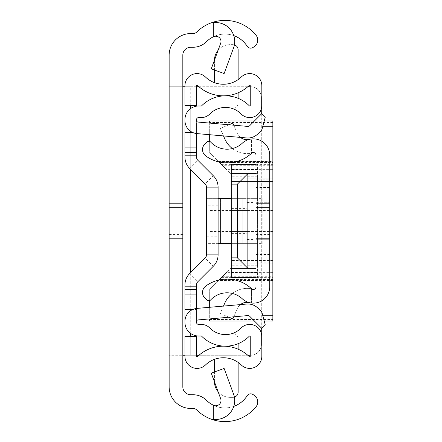 <?xml version="1.0" encoding="UTF-8"?>
<svg xmlns="http://www.w3.org/2000/svg" width="442" height="442" viewBox="0 0 442 442"><rect width="100%" height="100%" fill="white"/><g stroke="black" fill="none" stroke-linecap="round" stroke-linejoin="round"><path stroke-width="0.33" stroke-dasharray="2.21 1.66" d="M257.73 40.106A7.895 7.895 0 0 1 254.128 46.73L252.962 47.487A4.21 4.21 0 0 1 247.139 46.239L247.056 46.106A26.327 26.327 0 0 0 206.403 41.747A18.956 18.956 0 0 1 193.043 47.255L190.729 47.255A7.895 7.895 0 0 0 182.828 55.151L182.828 76.212L169.142 76.212L169.142 55.151A21.586 21.586 0 0 1 190.729 33.564L193.043 33.564A5.265 5.265 0 0 0 196.751 32.034A40.012 40.012 0 0 1 255.951 35.111A7.895 7.895 0 0 1 257.73 40.106M257.73 401.894A7.895 7.895 0 0 1 255.951 406.889A40.012 40.012 0 0 1 196.751 409.966A5.265 5.265 0 0 0 193.043 408.436L190.729 408.436A21.586 21.586 0 0 1 169.142 386.849L169.142 365.788L182.828 365.788L182.828 386.849A7.895 7.895 0 0 0 190.729 394.745L193.043 394.745A18.956 18.956 0 0 1 206.403 400.253A26.327 26.327 0 0 0 247.056 395.894L247.139 395.761A4.21 4.21 0 0 1 252.962 394.513L254.128 395.27A7.895 7.895 0 0 1 257.73 401.894M182.828 221L182.828 238.376L182.828 221M169.142 221L169.142 238.376L169.142 203.624L182.828 203.624L182.828 238.376L182.828 203.624L182.828 238.376L182.828 203.624L182.828 238.376L182.828 203.624L182.828 238.376L182.828 203.624L182.828 238.376L182.828 203.624L182.828 238.376L182.828 203.624L182.828 238.376L182.828 203.624L182.828 238.376L182.828 203.624L169.142 203.624L182.828 203.624L169.142 203.624L182.828 203.624L169.142 203.624L169.142 238.376L182.828 238.376L169.142 238.376L169.142 221M169.142 207.574L169.142 234.426L169.142 207.574L169.142 234.426L169.142 207.574L169.142 234.426L169.142 207.574L169.142 234.426L169.142 207.574L169.142 234.426L169.142 207.574L182.828 207.574L182.828 234.426L182.828 207.574L182.828 234.426L182.828 207.574L182.828 234.426L182.828 207.574L182.828 234.426L182.828 207.574L182.828 234.426L182.828 207.574L169.142 207.574L182.828 207.574M169.142 234.426L182.828 234.426M169.142 238.376L169.142 203.624L169.142 238.376L182.828 238.376L169.142 238.376L169.142 203.624L169.142 238.376L169.142 203.624L169.142 238.376L182.828 238.376L169.142 238.376L169.142 203.624L169.142 238.376L169.142 203.624L169.142 238.376L169.142 203.624L169.142 238.376L169.142 203.624L169.142 238.376L182.828 238.376M213.431 419.331L213.431 405.248L213.431 419.331A18.956 18.956 0 0 0 233.52 393.96L224.105 368.418L211.259 373.153L220.68 398.695A5.265 5.265 0 0 1 213.431 405.248A26.327 26.327 0 0 0 233.757 406.391M233.52 48.04A18.956 18.956 0 0 0 213.431 22.669L213.431 36.752A5.265 5.265 0 0 1 220.68 43.305L211.259 68.847L224.105 73.582L233.52 48.04M169.142 76.212L169.142 86.742L182.828 86.742L182.828 355.257L169.142 355.257L169.142 365.788M190.729 105.671L190.729 86.742L169.142 86.742L182.828 86.742L182.828 76.212M182.828 365.788L182.828 355.257L169.142 355.257L190.729 355.257L190.729 336.329M169.142 86.742L169.142 355.257M233.757 35.609A26.327 26.327 0 0 0 213.431 36.752L213.431 22.669M184.933 355.257L250.238 355.257M196.519 86.742L184.933 86.742M247.802 355.257L198.955 355.257M196.519 355.257L190.729 355.257L190.729 86.742L250.747 86.742A10.531 10.531 0 0 1 261.277 97.273L261.277 344.727A10.531 10.531 0 0 1 250.747 355.257A10.531 10.531 0 0 0 261.277 344.727L261.277 332.937M198.955 86.742L247.802 86.742M250.238 86.742L250.747 86.742A10.531 10.531 0 0 1 261.277 97.273L261.277 109.064M261.277 114.124L261.277 327.876M169.142 203.624L182.828 203.624M269.703 187.568L269.703 204.944L269.703 187.568L256.012 187.568L256.012 204.944L256.012 187.568M256.012 207.574L256.012 234.426L256.012 207.574L256.012 234.426L256.012 207.574L256.012 234.426L256.012 207.574L256.012 234.426L256.012 207.574L256.012 234.426L256.012 207.574L256.012 234.426L256.012 207.574L256.012 234.426L256.012 207.574L269.703 207.574L269.703 234.426L269.703 207.574L269.703 234.426L269.703 207.574L269.703 234.426L269.703 207.574L269.703 234.426L269.703 207.574L269.703 234.426L269.703 207.574L269.703 234.426L269.703 207.574L269.703 234.426L269.703 207.574L256.012 207.574L269.703 207.574M256.012 234.426L269.703 234.426M256.012 203.624L269.703 203.624L269.703 238.376L269.703 203.624L269.703 238.376L269.703 203.624L269.703 238.376L269.703 203.624L269.703 238.376L269.703 203.624L269.703 238.376L269.703 203.624L269.703 238.376L269.703 203.624L269.703 238.376L269.703 203.624L269.703 238.376L269.703 203.624L269.703 238.376L269.703 203.624L269.703 238.376L269.703 203.624L269.703 238.376L269.703 203.624L269.703 238.376L269.703 203.624L256.012 203.624L269.703 203.624L256.012 203.624L269.703 203.624L256.012 203.624L269.703 203.624L256.012 203.624L269.703 203.624L256.012 203.624L256.012 238.376L269.703 238.376L256.012 238.376L256.012 203.624L256.012 238.376L256.012 203.624L256.012 238.376L269.703 238.376L256.012 238.376L256.012 203.624L256.012 238.376L256.012 203.624L256.012 238.376L269.703 238.376L256.012 238.376L256.012 203.624L256.012 238.376L256.012 203.624L256.012 238.376L269.703 238.376L256.012 238.376L256.012 203.624L256.012 238.376L256.012 203.624L256.012 238.376L269.703 238.376L256.012 238.376L256.012 203.624L256.012 238.376L256.012 203.624L256.012 238.376L256.012 203.624L256.012 238.376L256.012 203.624L269.703 203.624L256.012 203.624M256.012 202.309L269.703 202.309L269.703 239.691L269.703 202.309L269.703 239.691L269.703 202.309L256.012 202.309L256.012 239.691L269.703 239.691L256.012 239.691L256.012 202.309M256.012 179.143L256.012 262.857L256.012 179.143L269.703 179.143L269.703 262.857L269.703 179.143M256.012 262.857L269.703 262.857M248.957 302.521L251.586 303.035L248.957 302.521A10.531 10.531 0 0 0 237.282 308.676L232.846 318.925L220.282 313.494L224.718 303.24A24.658 24.658 0 0 1 251.586 288.742L251.586 303.035A16.321 16.321 0 0 1 242.277 298.775A22.376 22.376 0 0 0 210.701 299.903A2.63 2.63 0 0 1 206.983 300.03L205.033 298.212A7.895 7.895 0 0 1 205.762 286.068A36.067 36.067 0 0 1 251.586 288.742L251.586 303.035A16.321 16.321 0 0 0 269.703 286.808L269.703 155.192A16.321 16.321 0 0 0 251.586 138.965L251.586 153.258L251.586 138.965L248.957 139.479A10.531 10.531 0 0 1 237.282 133.324L232.846 123.075L220.282 128.506L224.718 138.76A24.658 24.658 0 0 0 251.586 153.258A36.067 36.067 0 0 1 205.762 155.932A7.895 7.895 0 0 1 205.033 143.788L206.983 141.97A2.63 2.63 0 0 1 210.701 142.097A22.376 22.376 0 0 0 242.277 143.225A16.321 16.321 0 0 1 251.586 138.965L248.957 139.479M232.376 293.438A24.658 24.658 0 0 1 251.586 288.742A2.63 2.63 0 0 0 256.012 286.808L256.012 155.192A2.63 2.63 0 0 0 251.586 153.258A24.658 24.658 0 0 1 232.376 148.562M269.703 237.056L269.703 204.944L269.703 254.432L269.703 237.056L256.012 237.056L256.012 204.944L256.012 254.432L256.012 237.056L269.703 237.056M240.415 137.401A10.531 10.531 0 0 1 237.282 133.324L233.763 125.191M228.923 124.771L220.282 128.506L223.492 135.921M240.415 304.599A10.531 10.531 0 0 0 237.282 308.676L233.763 316.809M223.492 306.079L220.282 313.494L228.923 317.229M256.012 238.376L269.703 238.376L256.012 238.376M206.519 209.154L206.519 232.846L206.519 209.154L218.105 209.154L218.105 232.846L218.105 209.154M206.519 232.846L218.105 232.846M206.519 221L206.519 236.796L206.519 221M218.105 236.796L218.105 205.204L218.105 236.796L218.105 205.204L218.105 236.796L206.519 236.796M234.393 397.154A5.265 5.265 0 0 1 232.862 397.375L230.232 397.375L232.862 397.375A5.265 5.265 0 0 0 238.127 392.109L238.127 343.688A33.432 33.432 0 0 0 249.338 336.158A0.525 0.525 0 0 1 250.238 336.528L250.238 356.291A0.525 0.525 0 0 1 249.349 356.666A37.382 37.382 0 0 0 238.127 349.208L238.127 362.39A25.796 25.796 0 0 1 241.299 364.998A12.111 12.111 0 0 0 261.824 356.291L261.824 336.528A12.111 12.111 0 0 0 241.072 328.047A21.851 21.851 0 0 1 231.431 333.765A5.265 5.265 0 0 1 238.127 338.832A5.265 5.265 0 0 0 231.431 333.765A21.851 21.851 0 0 1 209.878 328.047A12.111 12.111 0 0 0 201.237 324.417L198.624 324.417A2.105 2.105 0 0 1 196.519 322.312L196.519 285.007A4.74 4.74 0 0 1 197.905 281.653L213.326 266.239A16.321 16.321 0 0 0 218.105 254.697A16.321 16.321 0 0 1 213.326 266.239A16.321 16.321 0 0 0 218.105 254.697L218.105 187.303A16.321 16.321 0 0 0 213.326 175.761A16.321 16.321 0 0 1 218.105 187.303A16.321 16.321 0 0 0 213.326 175.761L197.905 160.347A4.74 4.74 0 0 1 196.519 156.993L196.519 119.688A2.105 2.105 0 0 1 198.624 117.583L201.237 117.583A12.111 12.111 0 0 0 209.878 113.953A21.851 21.851 0 0 1 231.431 108.235A5.265 5.265 0 0 0 238.127 103.168A5.265 5.265 0 0 1 231.431 108.235A21.851 21.851 0 0 1 241.072 113.953A12.111 12.111 0 0 0 261.824 105.472L261.824 85.709A12.111 12.111 0 0 0 241.299 77.002A25.796 25.796 0 0 1 238.127 79.61L238.127 92.792A37.382 37.382 0 0 0 249.349 85.334A0.525 0.525 0 0 1 250.238 85.709L250.238 105.472A0.525 0.525 0 0 1 249.338 105.842A33.432 33.432 0 0 0 238.127 98.312L238.127 49.891A5.265 5.265 0 0 0 232.862 44.625L230.232 44.625L232.862 44.625A5.265 5.265 0 0 1 234.393 44.846M238.127 362.39A25.796 25.796 0 0 0 205.458 364.998A12.111 12.111 0 0 1 184.933 356.291L184.933 336.329L196.519 336.329L196.519 356.291A0.525 0.525 0 0 0 197.408 356.666A37.382 37.382 0 0 1 224.967 346.208L224.967 346.169A33.432 33.432 0 0 1 201.613 336.158A0.525 0.525 0 0 0 201.237 336.003L198.624 336.003A13.691 13.691 0 0 1 184.933 322.312L184.933 285.007A16.321 16.321 0 0 1 189.717 273.465L205.132 258.045A4.74 4.74 0 0 0 206.519 254.697A4.74 4.74 0 0 1 205.132 258.045A4.74 4.74 0 0 0 206.519 254.697L206.519 187.303L206.519 254.697L218.105 254.697L218.105 187.303L218.105 254.697A16.321 16.321 0 0 1 213.326 266.239L197.905 281.653L213.326 266.239A16.321 16.321 0 0 0 218.105 254.697L218.105 187.303A16.321 16.321 0 0 0 213.326 175.761L197.905 160.347A4.74 4.74 0 0 1 196.519 156.993A4.74 4.74 0 0 0 197.905 160.347A4.74 4.74 0 0 1 196.519 156.993M231.265 198.624L257.592 198.624L257.592 174.933L257.592 198.624L231.265 198.624L231.265 174.933L231.265 198.624L242.851 198.624L206.685 198.624L220.21 198.624L220.21 243.376L206.519 243.376L206.519 198.624L206.519 254.697L206.519 187.303A4.74 4.74 0 0 0 205.132 183.955L189.717 168.535A16.321 16.321 0 0 1 184.933 156.993L184.933 119.688A13.691 13.691 0 0 1 198.624 105.997L201.237 105.997A0.525 0.525 0 0 0 201.613 105.842A33.432 33.432 0 0 1 224.967 95.831L224.967 95.792A37.382 37.382 0 0 1 197.408 85.334A0.525 0.525 0 0 0 196.519 85.709L196.519 105.671L184.933 105.671L184.933 85.709A12.111 12.111 0 0 1 205.458 77.002A25.796 25.796 0 0 0 238.127 79.61M196.519 286.814L196.519 294.709L196.519 285.007L196.519 286.814L184.933 286.814L184.933 294.709L184.933 285.007L184.933 294.709L184.933 285.007L184.933 286.814L196.519 286.814M196.519 308.444L196.519 309.45L192.828 309.45A13.161 13.161 0 0 1 196.95 308.4L246.653 304.052A14.216 14.216 0 0 1 257.94 308.162L261.819 312.035L265.277 324.958L261.819 328.417L249.752 316.35A2.63 2.63 0 0 0 247.658 315.594L197.961 319.942A1.58 1.58 0 0 0 196.519 321.511L196.519 309.45L184.933 309.45M196.519 133.556L196.519 120.489A1.58 1.58 0 0 0 197.961 122.058L247.658 126.406A2.63 2.63 0 0 0 249.752 125.65L261.819 113.583L265.277 117.042L261.819 129.965L257.94 133.838A14.216 14.216 0 0 1 246.653 137.948L196.95 133.6A13.161 13.161 0 0 1 184.933 120.489M184.933 147.291L184.933 156.993L184.933 147.291L196.519 147.291L184.933 147.291M196.519 285.007A4.74 4.74 0 0 1 197.905 281.653L213.326 266.239L197.905 281.653A4.74 4.74 0 0 0 196.519 285.007M213.326 266.239L205.132 258.045L189.717 273.465A16.321 16.321 0 0 0 184.933 285.007A16.321 16.321 0 0 1 189.717 273.465A16.321 16.321 0 0 0 184.933 285.007A16.321 16.321 0 0 1 189.717 273.465L205.132 258.045A4.74 4.74 0 0 0 206.519 254.697L206.519 243.376L262.857 243.376L262.857 198.624L218.105 198.624M184.933 156.993A16.321 16.321 0 0 0 189.717 168.535A16.321 16.321 0 0 1 184.933 156.993A16.321 16.321 0 0 0 189.717 168.535L205.132 183.955L189.717 168.535A16.321 16.321 0 0 1 184.933 156.993M206.519 254.697L218.105 254.697L206.519 254.697L218.105 254.697L218.105 187.303L206.519 187.303L206.519 254.697L206.519 187.303A4.74 4.74 0 0 0 205.132 183.955L189.717 168.535L205.132 183.955L213.326 175.761A16.321 16.321 0 0 1 218.105 187.303L218.105 254.697L218.105 187.303L206.519 187.303A4.74 4.74 0 0 0 205.132 183.955M213.326 175.761L197.905 160.347L189.717 168.535M218.105 243.376L242.851 243.376L231.265 243.376L231.265 267.067L231.265 243.376L257.592 243.376L257.592 267.067L257.592 243.376L231.265 243.376M184.933 321.511A13.161 13.161 0 0 1 192.828 309.45M184.933 132.55L192.828 132.55M218.094 391.689A15.796 15.796 0 0 0 230.232 397.375A15.796 15.796 0 0 1 214.436 381.584L214.436 359.357M214.436 82.643L214.436 60.416A15.796 15.796 0 0 1 230.232 44.625A15.796 15.796 0 0 0 218.094 50.311M238.127 349.208A37.382 37.382 0 0 0 224.967 346.208M224.967 95.792A37.382 37.382 0 0 0 238.127 92.792M224.967 95.831A33.432 33.432 0 0 1 238.127 98.312M196.519 152.556L184.933 152.556M196.519 289.444L184.933 289.444M214.436 70.018L214.436 60.416A15.796 15.796 0 0 1 214.436 60.222M214.436 381.777A15.796 15.796 0 0 1 214.436 381.584L214.436 371.982M206.519 187.303L218.105 187.303L206.519 187.303M242.851 198.624L242.851 243.376L242.851 198.624M220.21 243.376L262.857 243.376L262.857 198.624L220.21 198.624L220.21 243.376M196.519 294.709L184.933 294.709L196.519 294.709M247.061 221L247.061 242.061L247.061 221M231.265 221L231.265 233.37L231.265 221M257.592 221L257.592 242.061L257.592 221M231.265 213.105L272.858 213.105L231.265 213.105L272.858 213.105L231.265 213.105L231.265 210.469L231.265 213.105M272.858 167.767L272.858 162.501L219.624 162.501L224.89 167.767L272.858 167.767L272.858 169.629L226.752 169.629L224.89 167.767M272.858 165.264L222.392 165.264L209.679 152.556L209.679 120.964L272.858 120.964L272.858 321.036L209.679 321.036L209.679 289.444L231.265 267.858L231.265 263.123L272.858 263.123L231.265 263.123L272.858 263.123L231.265 263.123L231.265 260.487L231.265 277.653M231.265 228.895L272.858 228.895L231.265 228.895L272.858 228.895L231.265 228.895L231.265 231.531L231.265 228.895M272.858 279.499L272.858 274.233L224.89 274.233L219.624 279.499L272.858 279.499L272.858 280.272L272.858 277.637L221.486 277.637L219.624 279.499M264.228 120.964L254.432 120.964M209.679 123.086L209.679 126.23L245.619 126.23M254.432 321.036L264.228 321.036M209.679 307.289L209.679 318.914M231.265 164.347L231.265 181.513L231.265 178.877L231.265 181.513L231.265 178.877L272.858 178.877L231.265 178.877L272.858 178.877L231.265 178.877L231.265 174.142L231.265 210.469L231.265 174.142L221.486 164.363L272.858 164.363L272.858 162.501M219.624 162.501L221.486 164.363M272.858 213.105L272.858 210.469L272.858 213.105M224.89 274.233L226.752 272.371L272.858 272.371L272.858 274.233M272.858 228.895L272.858 231.531L272.858 228.895M219.133 162.01L209.679 152.556L209.679 141.423M209.679 134.711L209.679 126.23M231.265 178.877L257.592 178.877L231.265 178.877M256.012 173.618L257.592 173.618L257.592 277.758L257.592 263.123L231.265 263.123L257.592 263.123L257.592 164.242L257.592 173.618L231.265 173.618M219.133 279.99L209.679 289.444L209.679 300.577M272.858 164.363L272.858 169.629M272.858 263.123L272.858 260.487L272.858 263.123M222.392 165.264L231.265 174.142L231.265 267.858L231.265 231.531L231.265 267.858L221.486 277.637M272.858 272.371L272.858 277.637M231.265 181.513L231.265 260.487L231.265 181.513L272.858 181.513L272.858 260.487L272.858 181.513L231.265 181.513M231.265 199.016L231.265 242.984L231.265 199.016L272.858 199.016L272.858 242.984L272.858 199.016L231.265 199.016M231.265 268.382L256.012 268.382M231.265 242.984L272.858 242.984L231.265 242.984M231.265 174.933L257.592 174.933M231.265 182.828L257.592 182.828M231.265 259.172L257.592 259.172M231.265 267.067L257.592 267.067M253.907 221L253.907 239.426L253.907 221M210.204 221L210.204 231.531L210.204 221M226 221L226 213.105L226 221M190.729 333.495L190.729 272.454M190.729 169.546L190.729 108.505M256.012 204.944L269.703 204.944L256.012 204.944M189.717 273.465L197.905 281.653M220.735 198.624L220.735 243.376M196.519 155.186L184.933 155.186L196.519 155.186M272.858 122.506L209.679 122.506M209.679 319.494L272.858 319.494M248.868 126.23L262.819 126.23M262.819 315.77L248.868 315.77M245.619 315.77L209.679 315.77M272.858 210.469L231.265 210.469L272.858 210.469M218.668 161.545L272.858 161.545M222.392 276.736L272.858 276.736M272.858 280.455L218.668 280.455M272.858 231.531L231.265 231.531L272.858 231.531M272.858 260.487L231.265 260.487L272.858 260.487M257.592 169.507L231.265 169.507M256.012 164.347L257.592 164.347M257.592 277.653L256.012 277.653M231.265 272.493L257.592 272.493M257.592 176.248L231.265 176.248M257.592 265.752L231.265 265.752M256.012 254.432L269.703 254.432M218.105 205.204L206.519 205.204M231.265 233.37L247.061 233.37M247.061 242.061L257.592 242.061M272.858 161.728L218.856 161.728M272.858 280.272L218.856 280.272M257.592 164.242L256.012 164.242M257.592 277.758L256.012 277.758M247.061 199.939L257.592 199.939M231.265 208.63L247.061 208.63M247.061 239.426L253.907 239.426M210.204 231.531L247.061 231.531M210.204 213.105L226 213.105M210.204 228.895L226 228.895M210.204 210.469L247.061 210.469M247.061 202.574L253.907 202.574"/><path stroke-width="0.66" d="M233.757 35.609A26.327 26.327 0 0 1 247.056 46.106L247.139 46.239A4.21 4.21 0 0 0 252.962 47.487L254.128 46.73A7.895 7.895 0 0 0 255.951 35.111A40.012 40.012 0 0 0 213.431 22.1L213.431 22.669A18.956 18.956 0 0 1 233.52 48.04L224.105 73.582L211.259 68.847L220.68 43.305A5.265 5.265 0 0 0 213.431 36.752A26.327 26.327 0 0 0 206.403 41.747A18.956 18.956 0 0 1 193.043 47.255L190.729 47.255A7.895 7.895 0 0 0 182.828 55.151L182.828 386.849A7.895 7.895 0 0 0 190.729 394.745L193.043 394.745A18.956 18.956 0 0 1 206.403 400.253A26.327 26.327 0 0 0 213.431 405.248A5.265 5.265 0 0 0 220.68 398.695L211.259 373.153L224.105 368.418L233.52 393.96A18.956 18.956 0 0 1 213.431 419.331L213.431 419.9A40.012 40.012 0 0 1 196.751 409.966A5.265 5.265 0 0 0 193.043 408.436L190.729 408.436A21.586 21.586 0 0 1 169.142 386.849L169.142 55.151A21.586 21.586 0 0 1 190.729 33.564L193.043 33.564A5.265 5.265 0 0 0 196.751 32.034A40.012 40.012 0 0 1 213.431 22.1L213.431 22.669M213.431 419.331L213.431 419.9A40.012 40.012 0 0 0 255.951 406.889A7.895 7.895 0 0 0 254.128 395.27L252.962 394.513A4.21 4.21 0 0 0 247.139 395.761L247.056 395.894A26.327 26.327 0 0 1 233.757 406.391M169.142 238.376L169.142 203.624L169.142 238.376M182.828 355.257L184.933 355.257M184.933 86.742L182.828 86.742M250.238 355.257L247.802 355.257M198.955 355.257L196.519 355.257M196.519 86.742L198.955 86.742M247.802 86.742L250.238 86.742M261.277 109.064L261.277 114.124M261.277 327.876L261.277 332.937M210.701 299.903A22.376 22.376 0 0 1 242.277 298.775A16.321 16.321 0 0 0 269.703 286.808L269.703 155.192A16.321 16.321 0 0 0 242.277 143.225A22.376 22.376 0 0 1 210.701 142.097A2.63 2.63 0 0 0 206.983 141.97L205.033 143.788A7.895 7.895 0 0 0 205.762 155.932A36.067 36.067 0 0 0 251.586 153.258A2.63 2.63 0 0 1 256.012 155.192L256.012 286.808A2.63 2.63 0 0 1 251.586 288.742A36.067 36.067 0 0 0 205.762 286.068A7.895 7.895 0 0 0 205.033 298.212L206.983 300.03A2.63 2.63 0 0 0 210.701 299.903M233.763 125.191L232.846 123.075L228.923 124.771M232.376 148.562A24.658 24.658 0 0 1 224.718 138.76L223.492 135.921M240.415 137.401A10.531 10.531 0 0 0 248.957 139.479M233.763 316.809L232.846 318.925L228.923 317.229M240.415 304.599A10.531 10.531 0 0 1 248.957 302.521M223.492 306.079L224.718 303.24A24.658 24.658 0 0 1 232.376 293.438M196.519 133.556L196.519 156.993A4.74 4.74 0 0 0 197.905 160.347L213.326 175.761A16.321 16.321 0 0 1 218.105 187.303L218.105 254.697A16.321 16.321 0 0 1 213.326 266.239L197.905 281.653A4.74 4.74 0 0 0 196.519 285.007L196.519 308.444M218.105 236.796L218.105 254.697L218.105 236.796M196.519 155.186L184.933 155.186L184.933 156.993A16.321 16.321 0 0 0 189.717 168.535L205.132 183.955A4.74 4.74 0 0 1 206.519 187.303L206.519 254.697A4.74 4.74 0 0 1 205.132 258.045L189.717 273.465A16.321 16.321 0 0 0 184.933 285.007L184.933 322.312A13.691 13.691 0 0 0 198.624 336.003L201.237 336.003A0.525 0.525 0 0 1 201.613 336.158A33.432 33.432 0 0 0 249.338 336.158A0.525 0.525 0 0 1 250.238 336.528L250.238 356.291A0.525 0.525 0 0 1 249.349 356.666A37.382 37.382 0 0 0 197.408 356.666A0.525 0.525 0 0 1 196.519 356.291L196.519 336.329L184.933 336.329L184.933 356.291A12.111 12.111 0 0 0 205.458 364.998A25.796 25.796 0 0 1 241.299 364.998A12.111 12.111 0 0 0 261.824 356.291L261.824 336.528A12.111 12.111 0 0 0 241.072 328.047A21.851 21.851 0 0 1 209.878 328.047A12.111 12.111 0 0 0 201.237 324.417L198.624 324.417A2.105 2.105 0 0 1 196.519 322.312L196.519 321.511A1.58 1.58 0 0 1 197.961 319.942L247.658 315.594A2.63 2.63 0 0 1 249.752 316.35L261.819 328.417L265.277 324.958L261.819 312.035L257.94 308.162A14.216 14.216 0 0 0 246.653 304.052L196.95 308.4A13.161 13.161 0 0 0 184.933 321.511M184.933 120.489A13.161 13.161 0 0 0 196.95 133.6L246.653 137.948A14.216 14.216 0 0 0 257.94 133.838L261.819 129.965L265.277 117.042L261.819 113.583L249.752 125.65A2.63 2.63 0 0 1 247.658 126.406L197.961 122.058A1.58 1.58 0 0 1 196.519 120.489L196.519 119.688A2.105 2.105 0 0 1 198.624 117.583L201.237 117.583A12.111 12.111 0 0 0 209.878 113.953A21.851 21.851 0 0 1 241.072 113.953A12.111 12.111 0 0 0 261.824 105.472L261.824 85.709A12.111 12.111 0 0 0 241.299 77.002A25.796 25.796 0 0 1 205.458 77.002A12.111 12.111 0 0 0 184.933 85.709L184.933 105.671L196.519 105.671L196.519 85.709A0.525 0.525 0 0 1 197.408 85.334A37.382 37.382 0 0 0 249.349 85.334A0.525 0.525 0 0 1 250.238 85.709L250.238 105.472A0.525 0.525 0 0 1 249.338 105.842A33.432 33.432 0 0 0 201.613 105.842A0.525 0.525 0 0 1 201.237 105.997L198.624 105.997A13.691 13.691 0 0 0 184.933 119.688L184.933 155.186M197.905 281.653A4.74 4.74 0 0 0 196.519 285.007A4.74 4.74 0 0 1 197.905 281.653M196.519 156.993A4.74 4.74 0 0 0 197.905 160.347L213.326 175.761L197.905 160.347M205.132 258.045L189.717 273.465L205.132 258.045A4.74 4.74 0 0 0 206.519 254.697M205.132 183.955A4.74 4.74 0 0 1 206.519 187.303A4.74 4.74 0 0 0 205.132 183.955M192.828 309.45L184.933 309.45M192.828 132.55L184.933 132.55M224.967 346.208L224.967 346.169A33.432 33.432 0 0 0 238.127 343.688L238.127 349.208M196.519 152.556L184.933 152.556M196.519 289.444L184.933 289.444M238.127 92.792L238.127 98.312M234.393 44.846A5.265 5.265 0 0 1 238.127 49.891L238.127 79.61M214.436 60.222A15.796 15.796 0 0 1 218.094 50.311M214.436 82.643L214.436 70.018M234.393 397.154A5.265 5.265 0 0 0 238.127 392.109L238.127 362.39M214.436 371.982L214.436 359.357M218.094 391.689A15.796 15.796 0 0 1 214.436 381.777M218.105 243.376L220.735 243.376L220.735 198.624L218.105 198.624M220.735 198.624L231.265 198.624M231.265 243.376L220.735 243.376M264.228 321.036L272.858 321.036L272.858 120.964L264.228 120.964M254.432 120.964L209.679 120.964L209.679 123.086M209.679 318.914L209.679 321.036L254.432 321.036M209.679 141.423L209.679 134.711M219.133 162.01L226.752 169.629M226.752 272.371L219.133 279.99M209.679 300.577L209.679 307.289M256.012 277.653L231.265 277.653L231.265 164.242L256.012 164.347M256.012 173.618L231.265 173.618M231.265 184.143L237.409 184.143L247.128 174.424L247.128 267.576L248.818 268.382L231.265 268.382M248.818 173.618L247.128 174.424M247.128 267.576L237.409 257.857L231.265 257.857M256.012 268.382L248.818 268.382M190.729 336.329L190.729 333.495M190.729 272.454L190.729 169.546M190.729 108.505L190.729 105.671M196.519 286.814L184.933 286.814M245.619 126.23L248.868 126.23M262.819 126.23L272.858 126.23M272.858 315.77L262.819 315.77M248.868 315.77L245.619 315.77M237.409 257.857L237.409 184.143M256.012 164.242L231.265 164.242M256.012 277.758L231.265 277.758"/></g></svg>
